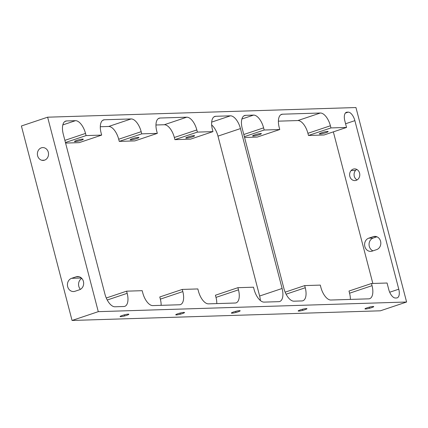 <?xml version="1.0" encoding="UTF-8"?>
<svg xmlns="http://www.w3.org/2000/svg" width="428" height="428" viewBox="0 0 428 428"><rect width="100%" height="100%" fill="white"/><g stroke="black" fill="none" stroke-linecap="round" stroke-linejoin="round"><path stroke-width="0.64" d="M355.534 170.456A5.853 5.083 -91.8 0 0 357.091 179.931A5.853 5.083 88.2 0 1 355.534 170.456L351.083 170.595L355.534 170.456A5.853 5.083 88.2 0 1 356.765 169.413A5.853 5.083 -91.8 0 0 355.534 170.456M358.322 178.888A5.853 5.083 88.2 0 1 354.882 180.589A5.853 5.083 88.2 0 1 350.045 177.048A5.853 5.083 88.2 0 1 351.083 170.595A5.853 5.083 88.2 0 1 354.518 168.894A5.853 5.083 88.2 0 1 359.36 172.436A5.853 5.083 88.2 0 1 358.322 178.888A5.853 5.083 -91.8 0 0 358.273 170.617A5.853 5.083 -91.8 0 0 351.083 170.595A5.853 5.083 -91.8 0 0 351.126 178.872A5.853 5.083 -91.8 0 0 358.322 178.888M372.836 283.464L333.348 131.867L372.836 283.464M398.773 289.189L389.694 292.233L398.773 289.189A9.004 4.307 -108.5 0 1 397.184 297.861A9.004 4.307 -108.5 0 1 396.569 297.968A9.004 4.307 71.5 0 0 398.773 289.189L354.871 120.643L398.773 289.189M345.583 123.762L354.871 120.643A9.004 4.307 71.5 0 0 348.167 112.141L347.055 112.173A9.004 4.307 71.5 0 0 344.85 120.958L346.541 127.442L330.956 127.929L330.395 125.768A13.503 6.463 71.5 0 0 320.337 113.013L282.496 114.196A13.503 6.463 71.5 0 0 279.195 127.367L279.757 129.529L264.172 130.016L263.611 127.86A13.503 6.463 71.5 0 0 253.558 115.1L245.544 115.351A13.503 6.463 71.5 0 0 242.243 128.528L283.892 288.424A13.503 6.463 71.5 0 0 293.945 301.178L301.959 300.932A13.503 6.463 71.5 0 0 305.26 287.755L304.699 285.594L320.283 285.107L320.845 287.268A13.503 6.463 71.5 0 0 330.898 300.023L368.743 298.84A13.503 6.463 71.5 0 0 372.044 285.663L371.483 283.507L387.067 283.015L388.752 289.499A9.004 4.307 71.5 0 0 395.456 298.006L396.569 297.968L395.456 298.006A9.004 4.307 -108.5 0 1 388.752 289.499L387.067 283.015L371.483 283.507L372.044 285.663A13.503 6.463 -108.5 0 1 369.664 298.68A13.503 6.463 -108.5 0 1 368.743 298.84L330.898 300.023A13.503 6.463 -108.5 0 1 320.845 287.268L320.283 285.107L304.699 285.594L305.26 287.755A13.503 6.463 -108.5 0 1 302.88 300.766A13.503 6.463 -108.5 0 1 301.959 300.932L293.945 301.178A13.503 6.463 -108.5 0 1 283.892 288.424L242.243 128.528A13.503 6.463 -108.5 0 1 244.623 115.517A13.503 6.463 -108.5 0 1 245.544 115.351L243.794 115.94L245.544 115.351L253.558 115.1A13.503 6.463 -108.5 0 1 263.611 127.86L264.172 130.016L279.757 129.529L279.195 127.367A13.503 6.463 -108.5 0 1 281.576 114.356A13.503 6.463 -108.5 0 1 282.496 114.196L320.337 113.013A13.503 6.463 -108.5 0 1 330.395 125.768L330.956 127.929L346.541 127.442L344.85 120.958A9.004 4.307 -108.5 0 1 346.439 112.286A9.004 4.307 -108.5 0 1 347.055 112.173L348.167 112.141A9.004 4.307 -108.5 0 1 354.871 120.643L345.583 123.762M372.151 251.124L376.651 249.615A6.752 5.869 -91.8 0 0 380.578 241.248A6.752 5.869 -91.8 0 0 373.27 236.652L368.776 238.161A6.752 5.869 -91.8 0 0 364.843 246.528A6.752 5.869 -91.8 0 0 372.151 251.124A6.752 5.869 88.2 0 1 370.675 251.391A6.752 5.869 88.2 0 1 364.672 245.683A6.752 5.869 88.2 0 1 368.776 238.161L373.227 238.022L376.908 236.786L373.227 238.022A6.752 5.869 -91.8 0 0 369.048 244.286A6.752 5.869 -91.8 0 0 372.97 250.851A6.752 5.869 88.2 0 1 369.048 244.286A6.752 5.869 88.2 0 1 373.227 238.022L368.776 238.161L373.27 236.652L376.239 236.556L373.27 236.652A6.752 5.869 88.2 0 1 374.746 236.384A6.752 5.869 88.2 0 1 380.749 242.093A6.752 5.869 88.2 0 1 376.651 249.615L372.151 251.124M406.6 302.013L355.946 107.54L406.6 302.013L98.285 311.659L47.626 117.192L355.946 107.54L47.626 117.192L21.4 125.987L72.054 320.46L380.374 310.808L406.6 302.013L380.374 310.808L72.054 320.46L98.285 311.659L406.6 302.013M349.564 293.207A13.503 6.463 -108.5 0 1 350.366 299.413A13.503 6.463 71.5 0 0 349.564 293.207L372.044 285.663L349.564 293.207L349.002 291.045L349.564 293.207M308.476 135.473L324.06 134.981L346.541 127.442L324.06 134.981L308.476 135.473L330.956 127.929L308.476 135.473L307.914 133.311L308.476 135.473M297.856 120.552A13.503 6.463 -108.5 0 1 307.914 133.311L330.395 125.768L307.914 133.311A13.503 6.463 71.5 0 0 297.856 120.552L320.337 113.013L297.856 120.552L278.393 121.161L297.856 120.552M244.57 137.468L257.276 137.072L279.757 129.529L257.276 137.072L244.57 137.468M142.192 290.682L142.754 292.843A13.503 6.463 71.5 0 0 152.812 305.597L179.525 304.763A13.503 6.463 71.5 0 0 182.826 291.586L182.264 289.424L197.843 288.937L198.41 291.099A13.503 6.463 71.5 0 0 208.463 303.853L235.175 303.019A13.503 6.463 71.5 0 0 238.476 289.847L237.915 287.686L253.499 287.199L254.061 289.36A13.503 6.463 71.5 0 0 264.113 302.115L278.81 301.654A13.503 6.463 71.5 0 0 282.111 288.483L240.461 128.582A13.503 6.463 71.5 0 0 230.403 115.828L215.712 116.288A13.503 6.463 71.5 0 0 212.411 129.459L212.973 131.621L197.388 132.108L196.827 129.946A13.503 6.463 71.5 0 0 186.774 117.192L160.061 118.026A13.503 6.463 71.5 0 0 156.755 131.203L157.322 133.365L141.738 133.852L141.176 131.69A13.503 6.463 71.5 0 0 131.118 118.936L104.405 119.77A13.503 6.463 71.5 0 0 101.104 132.942L101.666 135.104L86.087 135.59L85.52 133.429A13.503 6.463 71.5 0 0 75.467 120.675L66.559 120.953A13.503 6.463 71.5 0 0 63.258 134.13L104.913 294.025A13.503 6.463 71.5 0 0 114.966 306.78L123.869 306.502A13.503 6.463 71.5 0 0 127.175 293.33L126.608 291.168L142.192 290.682L126.608 291.168L127.175 293.33A13.503 6.463 -108.5 0 1 124.789 306.341A13.503 6.463 -108.5 0 1 123.869 306.502L114.966 306.78A13.503 6.463 -108.5 0 1 104.913 294.025L63.258 134.13A13.503 6.463 -108.5 0 1 65.645 121.113A13.503 6.463 -108.5 0 1 66.559 120.953L75.467 120.675A13.503 6.463 -108.5 0 1 85.52 133.429L86.087 135.59L101.666 135.104L101.104 132.942A13.503 6.463 -108.5 0 1 103.49 119.931A13.503 6.463 -108.5 0 1 104.405 119.77L131.118 118.936A13.503 6.463 -108.5 0 1 141.176 131.69L141.738 133.852L157.322 133.365L156.755 131.203A13.503 6.463 -108.5 0 1 159.141 118.192A13.503 6.463 -108.5 0 1 160.061 118.026L186.774 117.192A13.503 6.463 -108.5 0 1 196.827 129.946L197.388 132.108L212.973 131.621L212.411 129.459A13.503 6.463 -108.5 0 1 214.792 116.448A13.503 6.463 -108.5 0 1 215.712 116.288L230.403 115.828A13.503 6.463 -108.5 0 1 240.461 128.582L282.111 288.483A13.503 6.463 -108.5 0 1 279.725 301.494A13.503 6.463 -108.5 0 1 278.81 301.654L264.113 302.115A13.503 6.463 -108.5 0 1 254.061 289.36L253.499 287.199L237.915 287.686L238.476 289.847A13.503 6.463 -108.5 0 1 236.096 302.858A13.503 6.463 -108.5 0 1 235.175 303.019L208.463 303.853A13.503 6.463 -108.5 0 1 198.41 291.099L197.843 288.937L182.264 289.424L182.826 291.586A13.503 6.463 -108.5 0 1 180.439 304.597A13.503 6.463 -108.5 0 1 179.525 304.763L152.812 305.597A13.503 6.463 -108.5 0 1 142.754 292.843L142.192 290.682M345.348 113.088L348.167 112.141L345.348 113.088M369.193 307.192A4.531 0.567 165.4 0 0 364.966 308.882A4.531 0.567 165.4 0 0 369.508 308.283A4.531 0.567 165.4 0 0 373.735 306.592A4.531 0.567 165.4 0 0 369.193 307.192A4.531 0.567 -14.6 0 1 373.735 306.592A4.531 0.567 -14.6 0 1 369.508 308.283A4.531 0.567 -14.6 0 1 364.966 308.877A4.531 0.567 -14.6 0 1 369.193 307.192M235.946 312.461A4.531 0.567 165.4 0 0 240.167 310.771A4.531 0.567 165.4 0 0 235.625 311.37A4.531 0.567 165.4 0 0 231.404 313.061A4.531 0.567 165.4 0 0 235.946 312.461L235.657 311.365L235.946 312.461A4.531 0.567 -14.6 0 1 231.398 313.061A4.531 0.567 -14.6 0 1 235.625 311.37A4.531 0.567 -14.6 0 1 240.167 310.776A4.531 0.567 -14.6 0 1 235.946 312.461M179.974 313.114A4.531 0.567 165.4 0 0 175.748 314.799A4.531 0.567 165.4 0 0 180.29 314.205A4.531 0.567 165.4 0 0 184.516 312.515A4.531 0.567 165.4 0 0 179.974 313.114A4.531 0.567 -14.6 0 1 184.516 312.515A4.531 0.567 -14.6 0 1 180.29 314.205A4.531 0.567 -14.6 0 1 175.748 314.799A4.531 0.567 -14.6 0 1 179.974 313.114M302.724 310.37A4.531 0.567 165.4 0 0 306.951 308.684A4.531 0.567 165.4 0 0 302.409 309.284A4.531 0.567 165.4 0 0 298.182 310.969A4.531 0.567 165.4 0 0 302.724 310.37L302.441 309.273L302.724 310.37A4.531 0.567 -14.6 0 1 298.182 310.969A4.531 0.567 -14.6 0 1 302.409 309.284A4.531 0.567 -14.6 0 1 306.951 308.684A4.531 0.567 -14.6 0 1 302.724 310.37M124.639 315.944A4.531 0.567 165.4 0 0 128.865 314.254A4.531 0.567 165.4 0 0 124.323 314.853A4.531 0.567 165.4 0 0 120.097 316.543A4.531 0.567 165.4 0 0 124.639 315.944L124.35 314.848L124.639 315.944A4.531 0.567 -14.6 0 1 120.097 316.543A4.531 0.567 -14.6 0 1 124.323 314.853A4.531 0.567 -14.6 0 1 128.865 314.259A4.531 0.567 -14.6 0 1 124.639 315.944M286.097 294.186L305.26 287.755L286.097 294.186M285.15 292.153L304.699 285.594L285.15 292.153M349.002 291.045L371.483 283.507L349.002 291.045M345.888 112.564L347.055 112.173L345.888 112.564M327.538 132.043A4.531 0.567 165.4 0 0 325.997 131.637A4.531 0.567 165.4 0 0 319.989 133.381A4.531 0.567 165.4 0 0 321.524 133.787A4.531 0.567 165.4 0 0 327.538 132.043L327.383 131.455L327.538 132.043A4.531 0.567 -14.6 0 1 322.669 133.557A4.531 0.567 -14.6 0 1 319.379 133.852A4.531 0.567 -14.6 0 1 319.989 133.381A4.531 0.567 -14.6 0 1 324.852 131.867A4.531 0.567 -14.6 0 1 328.148 131.573A4.531 0.567 -14.6 0 1 327.538 132.043M280.747 114.784L282.496 114.196L280.747 114.784M244.361 136.666L264.172 130.016L244.361 136.666M253.205 135.473A4.531 0.567 165.4 0 0 254.74 135.879A4.531 0.567 165.4 0 0 260.754 134.135A4.531 0.567 165.4 0 0 259.213 133.723A4.531 0.567 165.4 0 0 253.205 135.473A4.531 0.567 -14.6 0 1 258.068 133.953A4.531 0.567 -14.6 0 1 261.364 133.659A4.531 0.567 -14.6 0 1 260.754 134.135A4.531 0.567 -14.6 0 1 255.891 135.649A4.531 0.567 -14.6 0 1 252.595 135.944A4.531 0.567 -14.6 0 1 253.205 135.473M243.799 134.504L263.611 127.86L243.799 134.504M241.884 119.016L253.558 115.1L241.884 119.016M72.054 320.46L21.4 125.987L47.626 117.192L98.285 311.659L72.054 320.46M44.111 147.74A6.415 5.575 -91.8 0 0 37.504 152.619A6.415 5.575 -91.8 0 0 41.805 160.265A6.415 5.575 -91.8 0 0 48.412 155.38A6.415 5.575 -91.8 0 0 44.111 147.74A6.415 5.575 88.2 0 1 48.508 154.61A6.415 5.575 88.2 0 1 43.158 160.414A6.415 5.575 88.2 0 1 41.805 160.265A6.415 5.575 88.2 0 1 37.402 153.395A6.415 5.575 88.2 0 1 42.757 147.59A6.415 5.575 88.2 0 1 44.111 147.74M76.104 276.809L71.604 278.318A6.752 5.869 -91.8 0 0 67.672 286.685A6.752 5.869 -91.8 0 0 74.98 291.281L79.48 289.772A6.752 5.869 -91.8 0 0 83.412 281.405A6.752 5.869 -91.8 0 0 76.104 276.809L79.068 276.718L76.104 276.809A6.752 5.869 88.2 0 1 77.58 276.541A6.752 5.869 88.2 0 1 83.578 282.25A6.752 5.869 88.2 0 1 79.48 289.772L74.98 291.281A6.752 5.869 88.2 0 1 73.504 291.548A6.752 5.869 88.2 0 1 67.506 285.845A6.752 5.869 88.2 0 1 71.604 278.318L76.104 276.809M161.147 305.335A13.503 6.463 71.5 0 0 160.345 299.129L182.826 291.586L160.345 299.129L159.783 296.968L182.264 289.424L159.783 296.968L160.345 299.129A13.503 6.463 -108.5 0 1 161.147 305.335M216.798 303.596A13.503 6.463 71.5 0 0 215.996 297.39L238.476 289.847L215.996 297.39L215.434 295.229L237.915 287.686L215.434 295.229L215.996 297.39A13.503 6.463 -108.5 0 1 216.798 303.596M260.385 300.531A13.503 6.463 71.5 0 0 259.63 296.021L282.111 288.483L259.63 296.021L217.98 136.125L240.461 128.582L217.98 136.125A13.503 6.463 71.5 0 0 211.651 124.949A13.503 6.463 -108.5 0 1 217.98 136.125L259.63 296.021A13.503 6.463 -108.5 0 1 260.385 300.531M211.667 122.114L230.403 115.828L211.667 122.114M213.963 116.871L215.712 116.288L213.963 116.871M190.492 139.164L212.973 131.621L190.492 139.164L174.908 139.651L197.388 132.108L174.908 139.651L174.346 137.49L196.827 129.946L174.346 137.49A13.503 6.463 71.5 0 0 164.293 124.735L186.774 117.192L164.293 124.735L155.958 124.992L164.293 124.735A13.503 6.463 -108.5 0 1 174.346 137.49L174.908 139.651L190.492 139.164M186.421 137.559A4.531 0.567 165.4 0 0 187.962 137.971A4.531 0.567 165.4 0 0 193.97 136.222A4.531 0.567 165.4 0 0 192.429 135.815A4.531 0.567 165.4 0 0 186.421 137.559A4.531 0.567 -14.6 0 1 191.284 136.045A4.531 0.567 -14.6 0 1 194.579 135.751A4.531 0.567 -14.6 0 1 193.97 136.222A4.531 0.567 -14.6 0 1 189.106 137.741A4.531 0.567 -14.6 0 1 185.811 138.035A4.531 0.567 -14.6 0 1 186.421 137.559M158.312 118.615L160.061 118.026L158.312 118.615M134.841 140.903L157.322 133.365L134.841 140.903L119.257 141.39L141.738 133.852L119.257 141.39L118.695 139.228L141.176 131.69L118.695 139.228A13.503 6.463 71.5 0 0 108.637 126.474L131.118 118.936L108.637 126.474L100.302 126.736L108.637 126.474A13.503 6.463 -108.5 0 1 118.695 139.228L119.257 141.39L134.841 140.903M138.314 137.966A4.531 0.567 165.4 0 0 136.778 137.559A4.531 0.567 165.4 0 0 130.77 139.303A4.531 0.567 165.4 0 0 132.306 139.71A4.531 0.567 165.4 0 0 138.314 137.966L138.164 137.377L138.314 137.966A4.531 0.567 -14.6 0 1 133.45 139.48A4.531 0.567 -14.6 0 1 130.16 139.774A4.531 0.567 -14.6 0 1 130.77 139.303A4.531 0.567 -14.6 0 1 135.633 137.789A4.531 0.567 -14.6 0 1 138.923 137.49A4.531 0.567 -14.6 0 1 138.314 137.966M102.656 120.354L104.405 119.77L102.656 120.354M79.185 142.647L101.666 135.104L79.185 142.647L65.591 143.07L79.185 142.647M65.447 142.513L86.087 135.59L65.447 142.513M75.114 141.042A4.531 0.567 165.4 0 0 76.655 141.454A4.531 0.567 165.4 0 0 82.663 139.71A4.531 0.567 165.4 0 0 81.122 139.298A4.531 0.567 165.4 0 0 75.114 141.042A4.531 0.567 -14.6 0 1 79.977 139.528A4.531 0.567 -14.6 0 1 83.273 139.234A4.531 0.567 -14.6 0 1 82.663 139.71A4.531 0.567 -14.6 0 1 77.8 141.224A4.531 0.567 -14.6 0 1 74.504 141.518A4.531 0.567 -14.6 0 1 75.114 141.042M64.885 140.357L85.52 133.429L64.885 140.357M62.825 124.917L75.467 120.675L62.825 124.917M64.815 121.541L66.559 120.953L64.815 121.541M48.53 154.123A6.415 5.575 88.2 0 1 48.514 153.529A6.415 5.575 -91.8 0 0 48.53 154.123M80.427 289.349A6.752 5.869 88.2 0 1 81.791 278.393A6.752 5.869 -91.8 0 0 80.427 289.349M107.241 300.017L127.175 293.33L107.241 300.017M106.267 297.995L126.608 291.168L106.267 297.995M193.814 135.633L193.97 136.222L193.814 135.633M260.599 133.547L260.754 134.135L260.599 133.547M82.508 139.116L82.663 139.71L82.508 139.116M369.225 307.181L369.508 308.283L369.225 307.181M180.006 313.103L180.29 314.205L180.006 313.103M44.496 160.179L41.805 160.265L44.496 160.179M81.406 278.013L71.604 278.318L81.406 278.013"/></g></svg>
